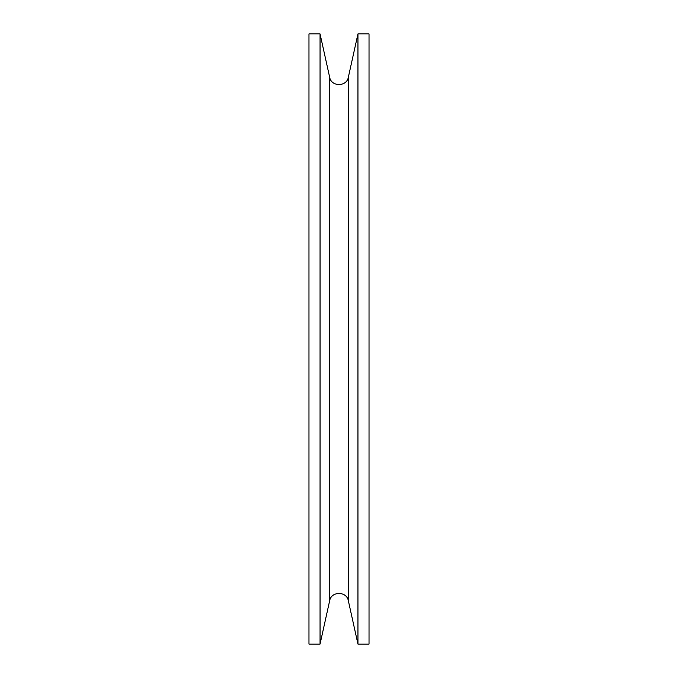 <?xml version="1.0" encoding="UTF-8"?>
<svg xmlns="http://www.w3.org/2000/svg" width="678" height="678" viewBox="0 0 678 678"><rect width="100%" height="100%" fill="white"/><g stroke="black" fill="none" stroke-linecap="round" stroke-linejoin="round"><path stroke-width="1.02" d="M308.973 339L308.973 644.1L320.05 644.1L320.05 33.9L308.973 33.9L308.973 339M357.95 339L357.95 644.1L369.027 644.1L369.027 33.9L357.95 33.9L357.95 339M329.644 600.81C331.22 591.03 346.78 591.038 348.356 600.81L348.356 77.19C346.78 86.962 331.22 86.97 329.644 77.19L329.644 600.81L320.05 644.1M329.644 77.19L320.05 33.9M348.356 600.81L357.95 644.1M348.356 77.19L357.95 33.9"/></g></svg>
